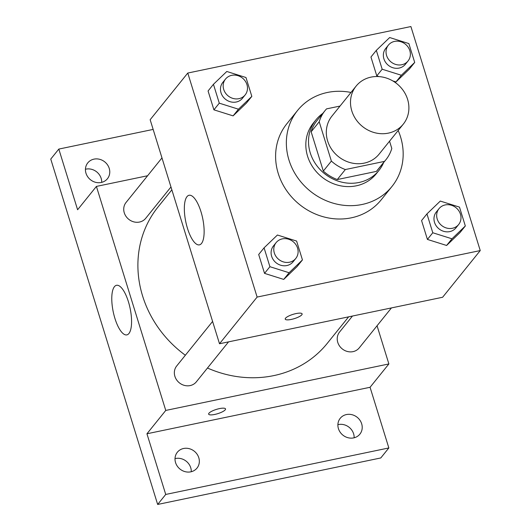 <?xml version="1.0" encoding="UTF-8"?>
<svg xmlns="http://www.w3.org/2000/svg" width="531" height="531" viewBox="0 0 531 531"><rect width="100%" height="100%" fill="white"/><g stroke="black" fill="none" stroke-linecap="round" stroke-linejoin="round"><path stroke-width="0.8" d="M371.03 77.121A30.3 27.439 -141.1 0 1 403.454 90.814A30.3 27.439 -141.1 0 1 403.288 124.141A30.3 27.439 -141.1 0 1 362.481 126.491A30.3 27.439 -141.1 0 1 356.109 86.115A30.3 27.439 -141.1 0 1 371.03 77.121M403.288 124.141L379.101 154.149A30.3 27.439 -141.1 0 1 338.293 156.499A30.3 27.439 -141.1 0 1 331.921 116.123L356.109 86.115M385.957 159.672L377.893 169.674A39.108 35.418 -141.1 0 1 376.406 171.394L337.271 179.551A39.108 35.418 -141.1 0 1 323.313 171.082L311.153 131.788L319.217 121.785L331.377 161.079A39.108 35.418 -141.1 0 0 345.336 169.548L384.471 161.391A39.108 35.418 -141.1 0 0 385.957 159.672A39.108 35.418 -141.1 0 0 391.805 148.488L389.548 141.186M340.026 106.067L326.552 108.875A39.108 35.418 -141.1 0 0 325.065 110.594A39.108 35.418 -141.1 0 0 319.217 121.785M311.153 131.788A39.108 35.418 -141.1 0 1 317 120.597L325.065 110.594M322.762 113.448A40.396 36.586 38.9 0 0 315.998 119.787A40.396 36.586 38.9 0 0 324.487 173.624A40.396 36.586 38.9 0 0 378.902 170.491A40.396 36.586 38.9 0 0 383.654 162.526M378.902 170.491L376.213 173.823A40.396 36.586 -141.1 0 1 321.799 176.956A40.396 36.586 -141.1 0 1 313.31 123.119L315.998 119.787M323.313 171.082L331.377 161.079M376.406 171.394L384.471 161.391M337.271 179.551L345.336 169.548M398.177 130.48A60.594 54.879 -141.1 0 1 391.944 186.5A60.594 54.879 -141.1 0 1 310.323 191.2A60.594 54.879 -141.1 0 1 297.579 110.448A60.594 54.879 -141.1 0 1 327.428 92.467A60.594 54.879 -141.1 0 1 350.998 92.454M391.944 186.5L381.192 199.835A60.594 54.879 -141.1 0 1 299.577 204.541A60.594 54.879 -141.1 0 1 286.833 123.783L297.579 110.448M426.951 213.9L421.574 220.564L427.415 239.428L446.604 245.468L459.952 232.644L465.329 225.98L459.488 207.117L440.299 201.076L426.951 213.9L432.785 232.757L451.974 238.797L465.329 225.98M264.073 247.838L258.697 254.508L264.538 273.372L283.72 279.412L297.075 266.589L302.444 259.918L296.61 241.061L277.421 235.021L264.073 247.838L269.907 266.701L289.096 272.742L302.444 259.918M257.123 297.068L480.243 250.572L410.901 26.55L187.775 73.046L257.123 297.068L219.502 343.749L442.622 297.254L480.243 250.572M401.356 75.263L395.98 81.933L392.827 80.938L395.98 81.933L409.328 69.11L414.704 62.439L408.863 43.582L389.674 37.542L376.326 50.359L382.167 69.222L401.356 75.263L414.704 62.439M376.326 50.359L370.95 57.029L376.791 75.893L379.061 76.61L376.791 75.893L382.167 69.222M213.449 84.303L208.072 90.974L213.913 109.831L233.102 115.871L246.45 103.054L251.827 96.383L245.986 77.519L226.797 71.479L213.449 84.303L219.283 103.167L238.472 109.207L251.827 96.383M187.775 73.046L150.154 119.727L219.502 343.749M186.985 196.656A25.329 8.622 78.2 0 1 189.069 195.269A25.329 8.622 78.2 0 1 202.676 218.307A25.329 8.622 78.2 0 1 199.404 244.864A25.329 8.622 78.2 0 1 186.573 225.177A25.329 8.622 78.2 0 1 186.985 196.656M296.026 313.582A8.835 2.237 -17.2 0 1 302.119 313.887A8.835 2.237 -17.2 0 1 294.333 318.64A8.835 2.237 -17.2 0 1 285.233 319.118A8.835 2.237 -17.2 0 1 296.026 313.582M302.112 313.887A8.835 2.237 -17.2 0 1 294.333 318.627A8.835 2.237 -17.2 0 1 285.233 319.111M348.635 316.841L327.255 343.371A108.669 98.414 -141.1 0 1 207.475 368.023M185.352 355.239A108.669 98.414 -141.1 0 1 158.032 206.984L171.858 189.832M161.975 157.899L126.059 202.457A12.625 11.436 38.9 0 0 125.993 216.343A12.625 11.436 38.9 0 0 139.507 222.044A12.625 11.436 38.9 0 0 145.72 218.301L170.969 186.972M391.44 307.92L359.221 347.898A12.625 11.436 -141.1 0 1 342.216 348.874A12.625 11.436 -141.1 0 1 339.561 332.048L352.471 316.038M228.562 341.858L196.344 381.835A12.625 11.436 -141.1 0 1 179.339 382.818A12.625 11.436 -141.1 0 1 176.684 365.992L212.592 321.434M147.591 175.748L96.41 186.414L165.758 410.436L388.878 363.941L377.056 325.762M153.154 129.418L58.815 149.078L50.757 159.081L157.661 504.45L380.787 457.954L388.845 447.952L370.067 387.278L388.878 363.941M58.815 149.078L77.599 209.752L96.41 186.414M157.661 504.45L165.725 494.447L388.845 447.952M165.758 410.436L146.941 433.774L165.725 494.447M114.43 286.68A25.329 8.622 78.2 0 1 116.508 285.293A25.329 8.622 78.2 0 1 130.115 308.332A25.329 8.622 78.2 0 1 126.843 334.888A25.329 8.622 78.2 0 1 114.012 315.202A25.329 8.622 78.2 0 1 114.43 286.68M146.941 433.774L370.067 387.278M219.442 408.611A8.835 2.237 -17.2 0 1 225.529 408.916A8.835 2.237 -17.2 0 1 217.75 413.662A8.835 2.237 -17.2 0 1 208.643 414.14A8.835 2.237 -17.2 0 1 219.442 408.611M225.529 408.91A8.835 2.237 -17.2 0 1 217.75 413.656A8.835 2.237 -17.2 0 1 208.643 414.134M338.433 428.65A12.625 11.436 -141.1 0 1 340.225 418.302A12.625 11.436 -141.1 0 1 357.23 417.326A12.625 11.436 -141.1 0 1 359.885 434.146A12.625 11.436 -141.1 0 1 348.064 437.736A12.625 11.436 -141.1 0 1 338.433 428.65M175.555 462.587A12.625 11.436 -141.1 0 1 177.347 452.246A12.625 11.436 -141.1 0 1 194.353 451.264A12.625 11.436 -141.1 0 1 197.008 468.09A12.625 11.436 -141.1 0 1 185.186 471.681A12.625 11.436 -141.1 0 1 175.555 462.587M85.982 173.225A12.625 11.436 -141.1 0 1 87.774 162.884A12.625 11.436 -141.1 0 1 104.78 161.902A12.625 11.436 -141.1 0 1 107.435 178.728A12.625 11.436 -141.1 0 1 95.613 182.319A12.625 11.436 -141.1 0 1 85.982 173.225M191.279 471.72A12.625 11.436 38.9 0 0 190.735 467.751A12.625 11.436 38.9 0 0 175.018 458.618M101.706 182.359A12.625 11.436 38.9 0 0 101.162 178.383A12.625 11.436 38.9 0 0 85.445 169.25M354.157 437.783A12.625 11.436 38.9 0 0 353.613 433.807A12.625 11.436 38.9 0 0 337.895 424.674M245.149 94.93L242.468 98.268A12.625 11.436 -141.1 0 1 225.463 99.244A12.625 11.436 -141.1 0 1 222.808 82.418L225.496 79.086A12.625 11.436 -141.1 0 1 231.708 75.342A12.625 11.436 -141.1 0 1 245.222 81.044A12.625 11.436 -141.1 0 1 245.149 94.93A12.625 11.436 -141.1 0 1 228.151 95.912A12.625 11.436 -141.1 0 1 225.496 79.086M208.072 90.974L213.913 109.831L233.102 115.871L238.472 109.207M233.102 115.871L246.45 103.054M213.913 109.831L219.283 103.167M295.774 258.464L293.085 261.803A12.625 11.436 -141.1 0 1 276.087 262.779A12.625 11.436 -141.1 0 1 273.432 245.959L276.12 242.621A12.625 11.436 -141.1 0 1 282.333 238.877A12.625 11.436 -141.1 0 1 295.847 244.579A12.625 11.436 -141.1 0 1 295.774 258.464A12.625 11.436 -141.1 0 1 278.768 259.447A12.625 11.436 -141.1 0 1 276.12 242.621M258.697 254.508L264.538 273.372L283.72 279.412L289.096 272.742M283.72 279.412L297.075 266.589M264.538 273.372L269.907 266.701M408.034 60.992L405.345 64.324A12.625 11.436 -141.1 0 1 388.34 65.306A12.625 11.436 -141.1 0 1 385.685 48.48L388.373 45.148A12.625 11.436 -141.1 0 1 394.593 41.398A12.625 11.436 -141.1 0 1 408.1 47.106A12.625 11.436 -141.1 0 1 408.034 60.992A12.625 11.436 -141.1 0 1 391.028 61.968A12.625 11.436 -141.1 0 1 388.373 45.148M395.98 81.933L409.328 69.11M370.95 57.029L376.791 75.893M458.651 224.527L455.97 227.859A12.625 11.436 -141.1 0 1 438.964 228.841A12.625 11.436 -141.1 0 1 436.309 212.015L438.998 208.683A12.625 11.436 -141.1 0 1 445.21 204.933A12.625 11.436 -141.1 0 1 458.724 210.641A12.625 11.436 -141.1 0 1 458.651 224.527A12.625 11.436 -141.1 0 1 441.653 225.502A12.625 11.436 -141.1 0 1 438.998 208.683M421.574 220.564L427.415 239.428L446.604 245.468L451.974 238.797M446.604 245.468L459.952 232.644M427.415 239.428L432.785 232.757"/></g></svg>
